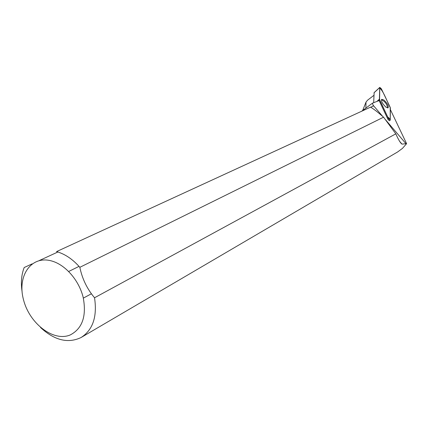 <?xml version="1.0" encoding="UTF-8"?>
<svg xmlns="http://www.w3.org/2000/svg" width="428" height="428" viewBox="0 0 428 428"><rect width="100%" height="100%" fill="white"/><g stroke="black" fill="none" stroke-linecap="round" stroke-linejoin="round"><path stroke-width="0.64" d="M373.665 102.704L374.142 92.662M390.256 120.054L390.202 107.358L381.369 88.826L379.797 87.382L379.566 99.724L388.576 118.802L390.256 120.054M383.905 100.008L381.68 99.312C381.102 101.302 382.52 103.913 385.928 107.144L388.084 107.856C388.758 105.93 387.367 103.314 383.905 100.008M365.876 108.091L366.01 102.105L362.677 110.483M366.01 102.105L367.545 100.211L373.938 95.321M361.671 111.232L372.483 103.159L373.018 105.09L382.391 116.074M370.611 107.235L373.296 106.058L373.018 105.09M57.871 251.99L39.296 260.556M32.137 263.862L24.187 267.527C21.416 274.674 20.715 282.721 22.085 291.661M56.56 251.6L370.509 107.166C373.409 108.749 377.764 112.088 383.563 117.186L79.843 267.313C72.792 259.261 65.035 254.023 56.56 251.6M372.483 103.159L379.106 100.553L388.094 119.61L389.443 120.76M390.347 109.531L406.6 143.669L401.994 144.118C400.49 143.166 398.431 139.737 395.814 133.841L383.563 117.186M406.6 143.669L402.443 148.409L397.639 151.951L81.053 337.531C92.86 329.983 97.354 316.731 94.54 297.77L395.814 133.841M40.516 327.484C54.452 340.362 67.966 343.711 81.053 337.531M91.415 293.774L83.353 298.102M68.683 271.48L79.03 266.382M70.288 334.921C82.427 328.549 86.718 316.014 83.166 297.321C78.993 280.303 65.479 264.809 51.697 260.984C31.308 255.04 17.008 275.782 23.486 299.664C29.404 323.557 53.516 342.127 70.288 334.921M79.843 267.313C82.197 278.762 87.093 288.916 94.54 297.77M387.64 107.958C387.014 104.127 384.943 101.388 381.423 99.74M379.411 99.173L387.656 116.86L390.261 119.246L390.363 107.915C386.971 101.217 382.974 89.998 379.706 88.312L379.411 99.173L376.87 101.473M379.727 87.563L374.029 92.764M387.955 119.31L388.576 118.802M379.566 99.724L378.02 101.029M384.868 118.979L406.119 143.872M389.357 120.766L390.159 120.273M374.067 92.678L379.78 87.398M399.543 141.256L401.994 144.118"/></g></svg>
